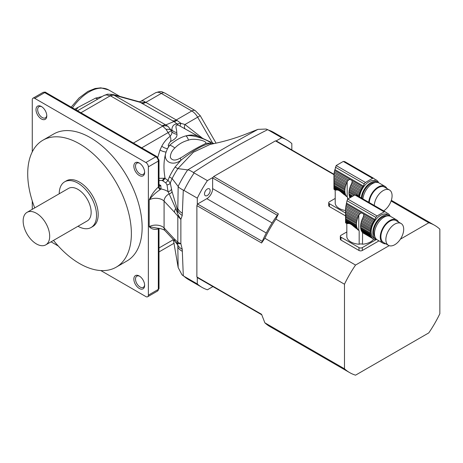 <?xml version="1.0" encoding="UTF-8"?>
<svg xmlns="http://www.w3.org/2000/svg" width="463" height="463" viewBox="0 0 463 463"><rect width="100%" height="100%" fill="white"/><g stroke="black" fill="none" stroke-linecap="round" stroke-linejoin="round"><path stroke-width="0.69" d="M346.995 200.728L375.927 217.436A2.344 1.354 -60 0 1 377.131 216.001A82.084 47.388 -60 0 1 384.232 211.904A2.344 1.354 -60 0 1 385.303 211.84L356.313 195.102L354.884 194.958L347.782 199.055L346.995 200.728L345.624 208.078L358.634 215.59A1.997 1.152 -60 0 1 358.13 216.696L345.56 209.444L345.548 210.92L357.65 217.905A1.997 1.152 -60 0 1 357.274 219.028L345.577 212.274L345.548 210.52A13.896 8.021 180 0 1 335.218 203.535L335.218 192.047A13.896 8.021 180 0 1 335.148 191.254L335.148 190.085M347.563 199.356L347.563 197.238L347.181 196.96A14.654 8.461 -60 0 1 347.024 196.821L347.563 197.238M346.365 196.445L345.832 195.901M333.968 178.759L333.939 177.41L346.04 184.396A1.997 1.152 -60 0 1 345.664 185.513L333.968 178.759L334.026 180.194L345.334 186.722A1.997 1.152 -60 0 1 345.097 187.822L334.083 181.461L334.141 182.763L344.923 188.985A1.997 1.152 -60 0 1 344.837 190.033L334.17 183.875L334.17 185.229L344.837 191.393A1.997 1.152 -60 0 1 344.923 192.336L334.141 186.109L334.083 186.942L345.097 193.303A1.997 1.152 -60 0 1 345.334 194.136L334.026 187.608L333.968 188.204L337.087 190.009C338.314 189.98 339.94 190.924 341.966 192.822L346.521 196.3A1.997 1.152 -60 0 1 346.677 196.37A1.997 1.152 -60 0 1 347.024 196.821M337.087 190.009L335.206 190.119L334.014 189.309L335.409 190.119M343.505 194.182L346.04 195.646A1.997 1.152 -60 0 0 345.664 194.958A14.654 8.461 -60 0 1 345.334 194.136M341.966 192.822L345.664 194.958M345.334 186.722A14.654 8.461 -60 0 1 345.664 185.513M334.083 181.461L334.026 180.194M344.923 188.985A14.654 8.461 -60 0 1 345.097 187.822M334.17 183.875L334.141 182.763M344.837 191.393A14.654 8.461 -60 0 1 344.837 190.033M334.141 186.109L334.17 185.229M345.097 193.303A14.654 8.461 -60 0 1 344.923 192.336M334.026 187.608L334.083 186.942M346.521 196.3A14.654 8.461 -60 0 1 346.04 195.646M373.693 178.33L344.704 161.587L343.274 161.442L336.173 165.546L334.338 171.808L348.558 180.014L349.941 179.355L352.106 180.605L352.1 182.063L362.147 187.862A14.654 8.461 -60 0 1 362.836 186.803A3.519 2.031 -60 0 0 363.305 186.004L364.317 183.921A2.344 1.354 -60 0 1 365.521 182.486A82.084 47.388 -60 0 1 372.622 178.388A2.344 1.354 -60 0 1 373.693 178.33A2.344 1.354 -60 0 1 373.832 178.429L374.839 179.343A3.519 2.031 -60 0 0 375.047 179.494A3.519 2.031 -60 0 0 375.308 179.603A14.654 8.461 -60 0 1 375.997 179.864A1.997 1.152 -60 0 0 376.251 180.113A1.997 1.152 -60 0 0 376.622 180.205A14.654 8.461 -60 0 1 377.229 180.674A1.997 1.152 -60 0 0 377.576 181.131A1.997 1.152 -60 0 0 377.739 181.195A14.654 8.461 -60 0 1 378.219 181.855A1.997 1.152 -60 0 0 378.595 182.544A14.654 8.461 -60 0 1 378.699 182.775M334.147 173.11L334.014 174.563L347.024 182.075A14.654 8.461 -60 0 1 347.181 181.762L347.69 180.929L334.147 173.11L334.338 171.808M347.69 180.929L348.558 180.014M334.014 174.563L333.95 175.928L346.521 183.18A1.997 1.152 -60 0 0 347.024 182.075M346.04 184.396A14.654 8.461 -60 0 1 346.521 183.18M333.95 175.928L333.939 188.765M333.968 188.204L333.95 189.049L333.939 188.661L336.306 190.021M334.014 189.309L335.744 190.085M361.256 197.956A13.485 7.784 -60 0 1 370.73 182.706A13.485 7.784 -60 0 1 377.472 182.034L375.817 181.079A13.485 7.784 120 0 0 369.075 181.745A13.485 7.784 120 0 0 359.595 197.001M377.472 182.034A13.485 7.784 -60 0 1 378.254 182.607M350.184 186.786L359.93 192.411A1.997 1.152 -60 0 1 359.554 193.534L349.808 187.909A1.997 1.152 120 0 0 350.184 186.786A14.654 8.461 120 0 1 350.665 185.576L360.411 191.202A1.997 1.152 -60 0 0 360.914 190.096A14.654 8.461 -60 0 1 361.528 188.921A1.997 1.152 -60 0 0 362.147 187.862M349.808 187.909A14.654 8.461 120 0 0 349.478 189.112L359.224 194.738A14.654 8.461 -60 0 1 359.554 193.534M359.224 194.738A1.997 1.152 -60 0 1 358.987 195.837L349.247 190.212A1.997 1.152 120 0 0 349.478 189.112M349.247 190.212A14.654 8.461 120 0 0 349.073 191.381L355.167 194.9M358.871 196.578A14.654 8.461 -60 0 1 358.987 195.837M349.073 191.381A1.997 1.152 120 0 1 348.986 192.429L353.877 195.253M348.986 192.429A14.654 8.461 120 0 0 348.986 193.783L352.453 195.785M348.986 193.783A1.997 1.152 120 0 1 349.073 194.732L351.591 196.185M349.073 194.732A14.654 8.461 120 0 0 349.247 195.699L350.815 196.607M349.247 195.699A1.997 1.152 120 0 1 349.478 196.526L350.231 196.96M349.478 196.526A14.654 8.461 120 0 0 349.773 197.273M377.443 181.027L377.739 181.195M374.341 178.892L376.622 180.205M374.388 178.932L375.997 179.864M352.1 182.063L351.73 183.267L361.528 188.921M351.73 183.267L351.324 184.158A14.654 8.461 120 0 0 351.168 184.471L360.914 190.096M350.665 185.576A1.997 1.152 120 0 0 351.168 184.471M359.93 192.411A14.654 8.461 -60 0 1 360.411 191.202M375.261 182.515A12.316 7.107 120 0 0 362.031 198.401M362.911 198.916A13.485 7.784 -60 0 1 369.243 186.097A13.485 7.784 -60 0 1 379.133 182.995L384.938 186.346A13.485 7.784 -60 0 1 386.894 188.493M383.659 210.891A12.605 7.281 120 0 0 391.495 199.767A12.605 7.281 120 0 0 389.476 189.98A12.605 7.281 120 0 0 379.99 193.123A12.605 7.281 120 0 0 374.272 205.468M389.476 189.98L384.498 187.11A12.605 7.281 120 0 0 375.013 190.247A12.605 7.281 120 0 0 369.295 202.597M368.716 202.267A13.485 7.784 -60 0 1 375.047 189.454A13.485 7.784 -60 0 1 384.938 186.346M335.218 198.424L329.396 201.787A2.344 1.354 0 0 0 328.707 202.742A2.344 1.354 0 0 0 329.396 203.703L329.396 206.573L345.548 215.903M329.396 203.703L345.548 213.026M329.396 206.573A2.344 1.354 180 0 1 328.707 205.618L328.707 202.742M78.044 107.468A30.489 17.606 120 0 0 76.1 109.957M213.055 177.364L207.407 180.628L194.13 172.959A85.024 49.09 120 0 0 184.014 190.478L183.302 190.102C180.408 188.632 178.701 187.422 178.168 186.462L172.12 178.579L170.262 183.007L172.004 191.479L177.78 210.844L178.168 186.462M276.064 140.989L281.712 137.725L267.683 129.663C241.275 142.992 216.528 157.281 193.447 172.525L194.13 172.959M207.407 180.628A85.024 49.09 120 0 0 197.296 198.147L184.014 190.478M291.829 149.931L291.829 143.565A85.024 49.09 120 0 0 287.072 140.121A85.024 49.09 120 0 0 281.712 137.725M267.683 129.663L266.15 129.05L257.949 129.362L246.206 133.969C234.868 138.466 222.877 141.927 210.248 144.352L193.349 152.263L177.873 168.613L175.026 167.097L181.016 160.163C172.277 166.998 162.391 161.136 166.107 152.032C163.682 159.804 163.323 168.439 165.025 177.942L165.106 178.446L168.011 180.437L170.262 183.007A3.519 2.871 -2.9 0 1 167.004 184.853L165.748 182.839L162.212 180.466L158.74 180.506M193.447 172.525C190.727 170.76 188.823 169.886 187.729 169.904C212.187 155.07 235.592 141.556 257.949 129.362M178.133 186.421A80.192 46.3 -60 0 1 187.677 169.898L187.729 169.904M197.296 277.424L197.296 283.946L184.014 276.278A85.024 49.09 120 0 0 188.771 279.721L181.994 274.808L178.168 267.545L177.78 245.095C177.572 243.984 176.889 242.994 175.737 242.12L176.102 242.519M197.296 204.669L197.296 198.147M174.748 241.078L177.78 245.095A17.594 9.839 -1.5 0 0 182.248 249.273L183.302 275.826L184.014 276.278M197.296 283.946A85.024 49.09 120 0 0 202.047 287.39A85.024 49.09 120 0 0 207.407 289.786L212.916 286.603M187.677 169.898L177.873 168.613A48.36 27.919 120 0 0 172.12 178.573L169.389 176.866A45.808 26.449 -60 0 1 175.026 167.097M183.302 275.826L182 274.808M173.341 239.574L178.168 267.545M158.612 228.253A2.344 1.539 -111.9 0 0 158.421 228.907C154.63 229.92 151.551 229.179 149.196 226.685A9.382 5.417 180 0 1 164.081 227.935A7.038 5.052 136.9 0 0 165.135 230.817L175.575 241.958A7.038 5.052 -43.1 0 0 175.737 242.12L178.249 243.706L180.865 243.723L182.248 249.273M176.015 242.433L175.575 241.958A7.038 5.052 -43.1 0 1 174.522 239.082L177.827 242.294L177.827 216.123L174.522 212.268A7.038 5.052 -43.1 0 1 175.737 208.472L178.249 215.197L180.865 219.398L180.865 243.723L177.827 242.294A7.038 6.198 110.9 0 0 178.249 243.706M172.004 191.479A3.519 2.709 -13.5 0 1 169.157 193.893L175.737 208.472C176.253 209.351 178.22 214.491 177.78 210.844A17.594 10.464 1.6 0 0 182.248 215.451L180.865 219.398L177.827 216.123A7.038 3.183 -29.7 0 1 178.249 215.197M199.206 136.788L178.463 125.213C174.053 124.269 176.831 128.697 176.744 132.522L176.947 134.247C177.312 136.921 175.147 139.346 170.453 141.528C169.649 142.436 166.854 146.574 169.053 145.81L167.45 148.704L169.695 145.232C175.101 140.463 180.512 137.343 185.918 135.867C194.709 133.946 214.629 143.021 209.837 143.524C202.8 144.971 193.187 150.521 181.016 160.163A7.038 0.677 63.5 0 1 180.42 157.981L182.607 156.778C193.384 149.427 204.004 144.259 203.801 144.543L204.837 143.883C210.063 141.539 193.974 137.505 188.435 140.191C183.157 141.522 178.614 144.143 174.8 148.062C171.848 150.816 170.367 153.919 170.355 157.379C172.068 160.719 175.425 160.921 180.42 157.981M204.837 143.883A7.038 6.818 -134.3 0 1 209.837 143.524L213.327 143.738M165.748 182.839L168.011 180.437L169.389 176.866M174.522 212.268L164.081 201.127A7.038 5.052 136.9 0 1 169.157 193.893L168.023 191.607L167.004 184.853M171.408 189.153A3.519 2.847 -13.2 0 1 168.023 191.607A16.419 9.48 180 0 0 161.037 188.968L160.198 189.622C156.072 192.284 152.402 195.699 149.196 199.871C151.551 194.657 154.625 190.368 158.421 186.994L158.931 186.658A2.344 1.73 -140.5 0 0 161.037 188.968L160.806 185.507L158.931 186.658M188.435 140.191A7.038 3.773 83.8 0 0 185.918 135.867A43.979 25.39 -60 0 1 198.586 136.504L214.01 143.599M161.766 146.21A7.038 3.623 28.1 0 0 167.45 148.704L166.107 152.032A7.038 3.42 21.8 0 1 160.019 149.971L161.766 146.21C163.96 142.112 166.755 138.813 170.141 136.313L170.187 136C171.623 134.664 172.149 133.176 171.767 131.538A7.038 6.112 -179.6 0 0 176.947 134.247M174.8 148.062A7.038 3.866 -144 0 0 169.695 145.232A43.979 25.39 -60 0 0 169.053 145.81M165.025 177.942A7.038 1.927 -6.2 0 1 163.89 178.272L165.106 178.446L162.849 180.83M159.006 178.296L163.89 178.272A3.519 1.811 -64.9 0 1 162.212 180.466M157.814 157.298L160.019 149.971M159.046 185.68L159.006 185.032A2.344 1.354 180 0 1 158.317 185.987A5.863 3.386 -60 0 0 158.421 186.994A2.344 1.134 -127 0 0 160.198 189.622M174.522 239.082L164.081 227.935L164.081 201.127A9.382 5.417 0 0 0 149.196 199.871L149.196 226.685L156.98 228.103M32.271 151.864L32.271 99.811A3.519 2.031 60 0 1 33 98.197A3.519 2.031 60 0 1 34.76 98.37L145.88 162.525A3.519 2.031 60 0 1 148.368 166.836L148.368 295.145A3.519 2.031 60 0 1 147.639 296.76A3.519 2.031 60 0 1 145.88 296.586L100.801 270.554M170.453 141.528C171.102 140.15 170.997 138.408 170.141 136.313M176.744 132.522A7.038 6.256 4 0 1 171.837 129.715C172.172 126.034 173.874 124.119 176.947 123.962L180.94 123.326L184.969 124.506L202.73 138.414M178.463 125.213A7.038 6.054 105.9 0 1 176.947 123.962L174.024 121.537L139.056 101.704M180.234 126.034A7.038 0.804 116.6 0 1 180.94 123.326L176.924 120.345A9.382 4.248 -62.3 0 1 174.024 121.537L165.754 124.917L168.081 126.428L170.98 130.062A9.382 4.323 158.6 0 0 166.095 129.385L162.339 125.797L110.819 96.049L106.305 94.863L103.984 95.476L107.636 94.18A9.382 4.694 80.2 0 0 106.305 94.863M184.974 128.575A7.038 2.35 119.9 0 1 184.969 124.506L197.655 117.185A11.725 6.771 -120 0 0 191.786 110.993A7.038 4.063 -60 0 1 195.305 110.645L200.23 115.698L216.076 143.154M158.948 228.3A2.344 1.73 -140.5 0 0 158.931 228.421L158.421 228.907A5.863 3.386 -60 0 0 158.317 230.036L158.317 289.404L148.368 295.145M53.494 240.407A73.299 42.318 -120 0 0 116.19 267.18L126.966 260.953A73.299 42.318 -120 0 0 126.966 176.322A73.299 42.318 -120 0 0 53.673 134.004L42.891 140.225A73.299 42.318 -120 0 0 27.711 173.781A73.299 42.318 -120 0 0 34.731 207.904M133.853 279.108A7.622 4.398 60 0 1 139.247 275.994A7.622 4.398 60 0 1 144.635 285.33A7.622 4.398 60 0 1 139.247 288.443A7.622 4.398 60 0 1 133.853 279.108M133.853 166.119A7.622 4.398 60 0 1 139.247 163.005A7.622 4.398 60 0 1 144.635 172.34A7.622 4.398 60 0 1 139.247 175.454A7.622 4.398 60 0 1 133.853 166.119M36.004 109.621A7.622 4.398 60 0 1 41.392 106.513A7.622 4.398 60 0 1 46.786 115.848A7.622 4.398 60 0 1 41.392 118.962A7.622 4.398 60 0 1 36.004 109.621M58.28 246.009L51.034 241.825M32.271 209.322L32.271 200.959M170.187 136L166.095 129.385M172.797 120.866A9.382 5.417 -60 0 0 176.212 119.986L191.786 110.993L161.338 93.41A11.725 6.771 -120 0 0 155.47 92.832L140.694 101.38C142.286 100.645 143.785 100.859 145.191 102.022L176.924 120.345M139.676 163.277A6.447 3.721 -120 0 0 136.851 163.167A6.447 3.721 -120 0 0 135.514 166.119A6.447 3.721 -120 0 0 138.327 172.606A6.447 3.721 -120 0 0 143.298 174.337A6.447 3.721 -120 0 0 144.618 171.831M41.826 106.779A6.447 3.721 -120 0 0 38.996 106.669A6.447 3.721 -120 0 0 37.659 109.621A6.447 3.721 -120 0 0 40.478 116.115A6.447 3.721 -120 0 0 45.449 117.845A6.447 3.721 -120 0 0 46.769 115.339M139.676 276.266A6.447 3.721 -120 0 0 136.851 276.156A6.447 3.721 -120 0 0 135.514 279.108A6.447 3.721 -120 0 0 138.327 285.602A6.447 3.721 -120 0 0 143.298 287.326A6.447 3.721 -120 0 0 144.618 284.826M168.081 126.428A9.382 6.986 142.1 0 0 162.721 126.133L133.419 143.05M174.146 243.197L168.156 246.652M107.636 94.18L112.596 94.411A9.382 3.143 104.6 0 1 112.654 94.423L165.754 124.917A9.382 5.417 120 0 0 162.339 125.797M77.5 110.767L103.984 95.476L77.5 110.767M145.191 102.022A9.382 6.465 -57.1 0 1 141.267 102.63L114.234 95.175A9.382 5.417 120 0 0 110.819 96.049M112.654 94.423L112.596 94.411A9.382 3.143 104.6 0 0 110.24 95.829L80.932 112.746M98.526 98.625A6.447 3.172 60 0 1 95.644 98.092L102.074 96.576M74.705 109.152L95.644 98.092M140.694 101.38A9.382 7.315 -115.6 0 1 140.283 101.594L139.143 101.727L112.787 94.458M77.987 226.262A26.385 15.233 -120 0 0 91.072 227.512L92.733 226.552A26.385 15.233 -120 0 0 92.733 196.086A26.385 15.233 -120 0 0 66.348 180.848L64.687 181.809A26.385 15.233 -120 0 0 59.223 193.766M116.19 267.18A73.299 42.318 -120 0 0 116.19 182.544A73.299 42.318 -120 0 0 42.891 140.225M45.802 244.846L87.264 220.909A18.763 10.834 -120 0 0 87.264 199.24A18.763 10.834 -120 0 0 68.501 188.412L27.033 212.349A18.763 10.834 -120 0 0 23.15 220.938A18.763 10.834 -120 0 0 31.339 239.822A18.763 10.834 -120 0 0 45.802 244.846A18.763 10.834 -120 0 0 45.802 223.183A18.763 10.834 -120 0 0 27.033 212.349M91.072 227.512A26.385 15.233 -120 0 0 91.072 197.041A26.385 15.233 -120 0 0 64.687 181.809M204.507 193.887A3.988 2.303 120 0 0 205.335 195.71A3.988 2.303 120 0 0 209.322 193.407A3.988 2.303 120 0 0 209.322 188.806A3.988 2.303 120 0 0 206.249 189.871A3.988 2.303 120 0 0 204.507 193.887M373.647 239.105A13.896 8.021 180 0 1 362.494 244.209A2.934 1.69 0 0 0 359.172 244.232A13.896 8.021 180 0 1 346.828 237.05L346.828 225.562A13.896 8.021 180 0 1 346.758 224.769L346.758 223.6M359.172 244.232L359.172 230.753L358.79 230.47A14.654 8.461 -60 0 1 358.634 230.337L359.172 230.753M357.974 229.955L357.442 229.416M345.577 212.274L345.635 213.703L356.944 220.232A1.997 1.152 -60 0 1 356.707 221.331L345.693 214.977L345.751 216.273L356.533 222.5A1.997 1.152 -60 0 1 356.446 223.548L345.78 217.39L345.78 218.744L356.446 224.902A1.997 1.152 -60 0 1 356.533 225.851L345.751 219.624L345.693 220.457L356.707 226.818A1.997 1.152 -60 0 1 356.944 227.646L345.635 221.117L345.577 221.719L348.697 223.519C349.924 223.496 351.55 224.433 353.576 226.338L358.13 229.816A1.997 1.152 -60 0 1 358.287 229.879A1.997 1.152 -60 0 1 358.634 230.337M348.697 223.519L346.816 223.629L345.624 222.825L347.019 223.635M355.115 227.692L357.65 229.156A1.997 1.152 -60 0 0 357.274 228.473A14.654 8.461 -60 0 1 356.944 227.646M353.576 226.338L357.274 228.473M356.944 220.232A14.654 8.461 -60 0 1 357.274 219.028M345.693 214.977L345.635 213.703M356.533 222.5A14.654 8.461 -60 0 1 356.707 221.331M345.78 217.39L345.751 216.273M356.446 224.902A14.654 8.461 -60 0 1 356.446 223.548M345.751 219.624L345.78 218.744M356.707 226.818A14.654 8.461 -60 0 1 356.533 225.851M345.635 221.117L345.693 220.457M358.13 229.816A14.654 8.461 -60 0 1 357.65 229.156M345.948 205.317L360.168 213.53L361.551 212.87L363.715 214.12L363.71 215.573L373.757 221.372A14.654 8.461 -60 0 1 374.445 220.319A3.519 2.031 -60 0 0 374.914 219.52L375.927 217.436M345.757 206.625L359.3 214.444L360.168 213.53M358.634 215.59A14.654 8.461 -60 0 1 358.79 215.278L359.3 214.444M345.56 209.444L345.624 208.078M357.65 217.905A14.654 8.461 -60 0 1 358.13 216.696M361.418 230.863L371.164 236.489A1.997 1.152 -60 0 1 371.54 237.178L361.794 231.552A1.997 1.152 120 0 0 361.418 230.863A14.654 8.461 120 0 1 361.088 230.042L370.834 235.667A1.997 1.152 -60 0 0 370.597 234.839A14.654 8.461 -60 0 1 370.423 233.873A1.997 1.152 -60 0 0 370.336 232.924A14.654 8.461 -60 0 1 370.336 231.564A1.997 1.152 -60 0 0 370.423 230.522A14.654 8.461 -60 0 1 370.597 229.353A1.997 1.152 -60 0 0 370.834 228.253A14.654 8.461 -60 0 1 371.164 227.044A1.997 1.152 -60 0 0 371.54 225.927A14.654 8.461 -60 0 1 372.02 224.717A1.997 1.152 -60 0 0 372.524 223.612A14.654 8.461 -60 0 1 373.137 222.431A1.997 1.152 -60 0 0 373.757 221.372M345.577 221.719L345.56 222.558L345.548 222.171L347.916 223.536M345.624 222.825L347.354 223.594M361.794 231.552A14.654 8.461 120 0 0 362.274 232.206L372.02 237.832A1.997 1.152 -60 0 1 372.177 237.901A1.997 1.152 -60 0 1 372.524 238.358L362.778 232.733A1.997 1.152 120 0 0 362.57 232.38M389.082 215.55L387.427 214.595A13.485 7.784 120 0 0 380.684 215.26A13.485 7.784 120 0 0 371.87 227.148A13.485 7.784 120 0 0 373.942 237.953L375.597 238.908A13.485 7.784 -60 0 1 373.531 228.103A13.485 7.784 -60 0 1 382.34 216.221A13.485 7.784 -60 0 1 389.082 215.55A13.485 7.784 -60 0 1 389.863 216.117M376.477 239.302A13.485 7.784 -60 0 1 375.597 238.908M371.164 227.044L361.418 221.418A1.997 1.152 120 0 0 361.794 220.301L371.54 225.927M361.418 221.418A14.654 8.461 120 0 0 361.088 222.628L370.834 228.253M361.088 222.628A1.997 1.152 120 0 1 360.856 223.727L370.597 229.353M360.856 223.727A14.654 8.461 120 0 0 360.683 224.896L370.423 230.522M360.683 224.896A1.997 1.152 120 0 1 360.596 225.938L370.336 231.564M360.596 225.938A14.654 8.461 120 0 0 360.596 227.298L370.336 232.924M360.596 227.298A1.997 1.152 120 0 1 360.683 228.247L370.423 233.873M360.683 228.247A14.654 8.461 120 0 0 360.856 229.214L370.597 234.839M361.088 230.042A1.997 1.152 120 0 0 360.856 229.214M371.164 236.489A14.654 8.461 -60 0 1 370.834 235.667M372.02 237.832A14.654 8.461 -60 0 1 371.54 237.178M362.778 232.733A14.654 8.461 120 0 0 362.934 232.866L373.137 238.827A14.654 8.461 -60 0 1 372.524 238.358M373.137 238.827A1.997 1.152 -60 0 1 373.508 238.92A1.997 1.152 -60 0 1 373.757 239.168L373.166 238.827M374.949 239.446L375.198 239.591A1.997 1.152 -60 0 0 375.082 239.504A1.997 1.152 -60 0 0 374.486 239.435A14.654 8.461 -60 0 1 373.757 239.168M362.593 232.403L362.494 244.209M376.847 239.602A14.654 8.461 -60 0 1 376.813 239.602A1.997 1.152 -60 0 0 376.02 239.649A14.654 8.461 -60 0 1 375.198 239.591M389.053 214.543L389.348 214.71A14.654 8.461 -60 0 1 389.829 215.37A1.997 1.152 -60 0 0 390.199 216.053A14.654 8.461 -60 0 1 390.309 216.285M389.348 214.71A1.997 1.152 -60 0 1 389.186 214.647A1.997 1.152 -60 0 1 388.839 214.19A14.654 8.461 -60 0 0 388.231 213.721A1.997 1.152 -60 0 1 387.861 213.628A1.997 1.152 -60 0 1 387.606 213.379L385.997 212.448M385.951 212.401L388.231 213.721M386.426 212.835L386.918 213.119A14.654 8.461 -60 0 1 387.606 213.379M386.918 213.119A3.519 2.031 -60 0 1 386.657 213.009A3.519 2.031 -60 0 1 386.449 212.858L385.442 211.938A2.344 1.354 -60 0 0 385.303 211.84M363.71 215.573L363.339 216.777L373.137 222.431M363.339 216.777L362.934 217.668A14.654 8.461 120 0 0 362.778 217.986L372.524 223.612M362.778 217.986A1.997 1.152 120 0 1 362.274 219.092L372.02 224.717M362.274 219.092A14.654 8.461 120 0 0 361.794 220.301M386.871 216.03A12.316 7.107 120 0 0 376.182 223.675A12.316 7.107 120 0 0 374.908 236.755M385.899 243.839A13.485 7.784 -60 0 1 383.063 243.22L377.258 239.869A13.485 7.784 -60 0 1 377.258 224.295A13.485 7.784 -60 0 1 390.743 216.51L396.548 219.861A13.485 7.784 -60 0 1 398.504 222.003M394.783 244.707A12.605 7.281 120 0 0 403.018 233.595A12.605 7.281 120 0 0 401.085 223.496A12.605 7.281 120 0 0 388.474 230.771A12.605 7.281 120 0 0 388.474 245.332A12.605 7.281 120 0 0 394.783 244.707M401.085 223.496L396.108 220.619A12.605 7.281 120 0 0 383.503 227.9A12.605 7.281 120 0 0 383.503 242.456L388.474 245.332M383.063 243.22A13.485 7.784 -60 0 1 383.063 227.646A13.485 7.784 -60 0 1 396.548 219.861M378.971 240.858L362.315 250.477A2.344 1.354 180 0 1 358.999 250.477L358.999 247.607A2.344 1.354 0 0 0 362.315 247.607L362.315 250.477M376.222 239.574L362.315 247.607M346.828 231.934L341.005 235.297A2.344 1.354 0 0 0 340.317 236.257A2.344 1.354 0 0 0 341.005 237.212L341.005 240.089L358.999 250.477M341.005 237.212L358.999 247.607M341.005 240.089A2.344 1.354 180 0 1 340.317 239.128L340.317 236.257M389.169 245.65L355.549 265.062L275.942 219.097L278.373 213.865L213.686 176.519A80.331 46.381 120 0 0 212.633 177.937L212.633 188.62A8.207 4.74 -60 0 1 206.828 198.673L197.579 204.015A80.331 46.381 120 0 0 196.879 205.636L196.879 276.932L261.56 314.279L264.877 322.827L344.484 368.791A85.024 49.09 120 0 0 349.658 372.611A85.024 49.09 120 0 0 355.549 375.175L428.784 332.891A85.024 49.09 120 0 0 439.85 313.729L439.85 229.162A85.024 49.09 120 0 0 434.682 225.342A85.024 49.09 120 0 0 428.784 222.778L400.391 239.168M344.484 368.791L344.484 284.218L264.877 238.26L261.56 242.982L196.879 205.636M428.784 222.778L391.102 201.017M213.686 176.519L275.433 140.874L334.008 174.69M197.579 204.015L262.261 241.362A80.331 46.381 -60 0 1 277.314 215.283L212.633 177.937M355.549 265.062A85.024 49.09 120 0 0 344.484 284.218M212.633 286.441L261.757 314.799M196.879 276.932A80.331 46.381 120 0 0 197.579 277.748L261.751 314.799M334.031 174.296L276.486 141.07A80.331 46.381 120 0 0 275.433 140.874M262.261 241.362A80.331 46.381 120 0 0 261.56 242.982M278.373 213.865A80.331 46.381 120 0 0 277.314 215.283M264.877 322.827A85.024 49.09 120 0 0 270.051 326.647L349.658 372.611M275.942 219.097A85.024 49.09 120 0 0 264.877 238.26M334.616 170.511L349.941 179.355M374.816 179.32L375.308 179.603M343.274 161.442L372.622 178.388M336.173 165.546L365.521 182.486M335.386 167.218L364.317 183.921M334.83 169.568L363.305 186.004M352.106 180.605L362.836 186.803M347.181 196.96L347.181 181.762M287.072 140.121L273.795 132.459A85.024 49.09 120 0 0 268.436 130.057M183.302 190.102L182.248 215.451M177.792 208.506A17.594 10.499 1.7 0 0 182.312 213.246M177.792 247.063A17.594 9.804 -1.7 0 0 182.306 251.305M159.006 184.471L160.806 185.507A3.519 2.031 120 0 1 159.116 185.721M158.317 185.987L158.317 161.089L148.368 166.836M171.31 130.751L171.767 131.538L171.837 129.715L170.98 130.062L171.31 130.751L141.713 147.836M212.5 142.905L197.655 117.185L200.23 115.698M45.883 92.513L157.003 156.668L159.006 160.134A2.344 1.354 180 0 1 158.317 161.089A3.519 2.031 -120 0 0 155.828 156.783L44.708 92.629A3.519 2.031 -120 0 0 42.949 92.455C44.732 91.992 45.71 92.015 45.883 92.513A2.344 1.354 120 0 0 44.708 92.629L34.76 98.37M145.88 162.525L155.828 156.783A2.344 1.354 120 0 1 157.003 156.668M157.588 291.013A3.519 2.031 -120 0 0 158.317 289.404A2.344 1.354 180 0 0 159.006 288.443L157.588 291.013L147.639 296.76M159.081 228.323L159.006 229.075A2.344 1.354 180 0 1 158.317 230.036M159.006 247.971L173.365 239.678M155.47 92.832C162.189 90.378 162.235 92.316 164.851 93.063A7.038 4.063 -60 0 0 161.338 93.41L145.758 102.404A9.382 5.417 -60 0 1 142.344 103.284M159.006 251.936L168.196 246.634M71.186 107.121L79.075 97.948L87.872 91.425L95.112 88.497L100.882 87.825L108.718 89.967A39.286 22.681 120 0 0 72.471 107.862M346.226 204.021L361.551 212.87M354.884 194.958L384.232 211.904M347.782 199.055L377.131 216.001M346.44 203.078L374.914 219.52M363.715 214.12L374.445 220.319M358.79 230.47L358.79 215.278M212.633 188.62L272.082 222.94M206.828 198.673L266.277 232.999M266.15 129.05L273.795 132.459M202.047 287.39L188.771 279.721M156.945 228.097C161.373 228.629 164.105 229.532 165.135 230.817M159.006 160.134L159.006 185.032M159.006 229.075L159.006 288.443M42.949 92.455L33 98.197M164.851 93.063L195.305 110.645M108.718 89.967L119.905 96.426M345.548 210.52L345.548 222.281M391.333 200.317L434.682 225.342"/></g></svg>
